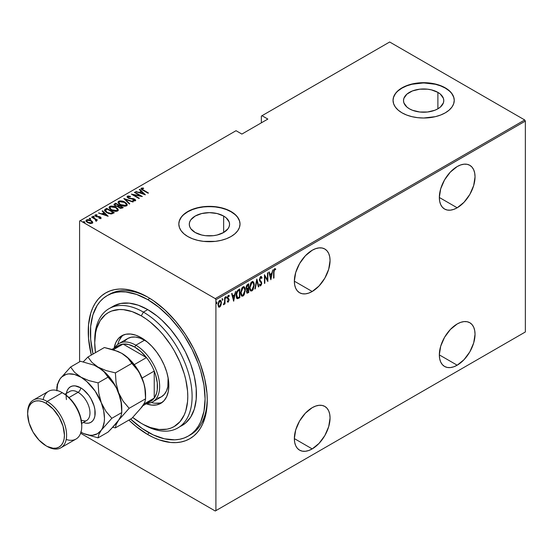 <?xml version="1.0" encoding="UTF-8"?>
<svg xmlns="http://www.w3.org/2000/svg" width="553" height="553" viewBox="0 0 553 553"><rect width="100%" height="100%" fill="white"/><g stroke="black" fill="none" stroke-linecap="round" stroke-linejoin="round"><path stroke-width="0.83" d="M189.361 435.411A81.097 46.818 -120 0 0 207.244 398.913A81.097 46.818 60 0 1 190.46 434.81L188.296 436.061A81.097 46.818 60 0 1 147.748 432.045A81.097 46.818 60 0 1 130.577 419.091L142.128 428.478L153.368 434.969L164.393 438.799L174.776 439.829L179.607 439.276L184.128 438.017L188.296 436.061L192.078 433.428L195.423 430.144L198.32 426.239L200.725 421.752L203.988 411.218L205.094 398.934L203.988 385.379L200.725 371.077L198.32 363.812L192.078 349.413L184.128 335.643L179.607 329.166L169.695 317.318L158.932 307.344L147.748 299.608A81.097 46.818 60 0 1 200.725 371.077A81.097 46.818 60 0 1 188.296 436.061M147.748 434.54L148.833 432.66L147.748 434.54L153.582 437.575L159.354 439.925L170.518 442.455L175.799 442.621L180.81 442.047L185.497 440.741L189.824 438.709L193.75 435.978L197.227 432.57L200.227 428.52L202.723 423.861L206.11 412.925L207.257 400.185A84.16 48.588 60 0 1 147.748 434.54A84.16 48.588 60 0 1 128.863 420.086L136.135 426.515L147.748 434.54M147.748 297.113L147.748 297.113A84.16 48.588 60 0 1 207.257 400.185L206.967 393.28L204.693 378.757L200.227 363.736L193.75 348.791L185.497 334.503L175.799 321.424L165.022 310.046L153.582 300.811L147.748 297.113L136.135 291.728L130.473 290.097L124.978 289.198L119.697 289.032L114.685 289.606L109.999 290.913L105.671 292.945L101.745 295.675L98.268 299.083L95.268 303.134L92.773 307.793L90.803 313.005L88.528 324.901L88.528 338.374L91.314 355.054A84.16 48.588 60 0 1 147.748 297.113L147.748 297.113M312.203 291.493A25.244 14.578 -60 0 1 299.581 292.744A25.244 14.578 -60 0 1 295.71 272.511A25.244 14.578 -60 0 1 312.203 250.26L305.374 255.776L299.581 263.587L295.71 272.511L294.355 281.187L312.203 291.493L319.04 285.977L324.825 278.166L328.696 269.242L330.058 260.567L329.712 256.744L328.696 253.468L327.051 250.855L324.825 249.009L322.123 248.014L319.04 247.889L315.687 248.65L312.203 250.26A25.244 14.578 -60 0 1 324.825 249.009A25.244 14.578 -60 0 1 328.696 269.242A25.244 14.578 -60 0 1 312.203 291.493L294.355 281.187L294.694 285.009L295.71 288.286L297.362 290.899L299.581 292.744L302.284 293.74L305.374 293.864L308.719 293.104L312.203 291.493M457.186 207.79A25.244 14.578 -60 0 1 444.564 209.034A25.244 14.578 -60 0 1 440.693 188.808A25.244 14.578 -60 0 1 457.186 166.557L450.356 172.073L444.564 179.884L440.693 188.808L439.338 197.476L457.186 207.79L464.015 202.274L469.808 194.462L473.679 185.538L475.041 176.863L474.695 173.041L473.679 169.764L472.027 167.151L469.808 165.306L467.105 164.303L464.015 164.186L460.67 164.946L457.186 166.557A25.244 14.578 -60 0 1 469.808 165.306A25.244 14.578 -60 0 1 473.679 185.538A25.244 14.578 -60 0 1 457.186 207.79L439.338 197.476L439.676 201.306L440.693 204.582L442.345 207.195L444.564 209.034L447.266 210.036L450.356 210.161L453.702 209.4L457.186 207.79M457.186 365.201A25.244 14.578 -60 0 1 444.564 366.452A25.244 14.578 -60 0 1 440.693 346.226A25.244 14.578 -60 0 1 457.186 323.975L450.356 329.491L444.564 337.302L440.693 346.226L439.338 354.895L457.186 365.201L464.015 359.692L469.808 351.881L473.679 342.957L475.041 334.282L474.695 330.459L473.679 327.176L472.027 324.57L469.808 322.724L467.105 321.722L464.015 321.597L460.67 322.358L457.186 323.975A25.244 14.578 -60 0 1 469.808 322.724A25.244 14.578 -60 0 1 473.679 342.957A25.244 14.578 -60 0 1 457.186 365.201L439.338 354.895L439.676 358.717L440.693 362.001L442.345 364.614L444.564 366.452L447.266 367.455L450.356 367.579L453.702 366.819L457.186 365.201M312.203 448.905A25.244 14.578 -60 0 1 299.581 450.156A25.244 14.578 -60 0 1 295.71 429.93A25.244 14.578 -60 0 1 312.203 407.679L305.374 413.195L299.581 421.006L295.71 429.93L294.355 438.598L312.203 448.905L319.04 443.395L324.825 435.584L328.696 426.66L330.058 417.985L329.712 414.162L328.696 410.886L327.051 408.273L324.825 406.427L322.123 405.425L319.04 405.308L315.687 406.068L312.203 407.679A25.244 14.578 -60 0 1 324.825 406.427A25.244 14.578 -60 0 1 328.696 426.66A25.244 14.578 -60 0 1 312.203 448.905L294.355 438.598L294.694 442.428L295.71 445.704L297.362 448.317L299.581 450.156L302.284 451.158L305.374 451.283L308.719 450.522L312.203 448.905M223.654 216.057A20.136 11.627 180 0 1 229.557 224.276A20.136 11.627 180 0 1 217.122 235.018A20.136 11.627 180 0 1 195.181 232.495L190.813 228.728L189.672 226.543L189.285 224.276L189.672 222.009L190.813 219.824L195.181 216.057L201.714 213.534L209.421 212.649L217.122 213.534L223.654 216.057L226.163 217.82L229.17 222.009L229.557 224.276L229.17 226.543L228.023 228.728L223.654 232.495L223.654 216.057L223.654 232.495L217.122 235.018L213.347 235.682L205.488 235.682L201.714 235.018L195.181 232.495A20.136 11.627 180 0 1 189.285 224.276A20.136 11.627 180 0 1 201.714 213.534A20.136 11.627 180 0 1 223.654 216.057M437.886 92.372A20.136 11.627 180 0 1 443.783 100.591A20.136 11.627 180 0 1 431.354 111.333A20.136 11.627 180 0 1 409.407 108.817L406.904 107.054L403.897 102.865L403.51 100.591L403.897 98.323L406.904 94.134L412.462 90.927L419.72 89.192L427.573 89.192L431.354 89.856L437.886 92.372L440.388 94.134L443.395 98.323L443.783 100.591L443.395 102.865L440.388 107.054L437.886 108.817L437.886 92.372L437.886 108.817L434.831 110.261L427.573 111.996L419.72 111.996L412.462 110.261L409.407 108.817A20.136 11.627 180 0 1 403.51 100.591A20.136 11.627 180 0 1 415.939 89.856A20.136 11.627 180 0 1 437.886 92.372M454.248 100.466A30.602 17.668 0 0 0 445.283 88.1L445.283 87.851A30.602 17.668 180 0 1 454.248 100.342A30.602 17.668 180 0 1 435.356 116.669A30.602 17.668 180 0 1 402.01 112.84L406.642 115.031L411.937 116.669L417.674 117.671L423.646 118.01L435.356 116.669L440.651 115.031L445.283 112.84L449.091 110.158L451.919 107.102L453.66 103.791L454.248 100.342L453.66 96.899L451.919 93.581L449.091 90.526L445.283 87.851L440.651 85.653L435.356 84.021L429.619 83.012L417.674 83.012L411.937 84.021L406.642 85.653L402.01 87.851L398.201 90.526L395.374 93.581L393.632 96.899L393.045 100.342L393.632 103.791L395.374 107.102L398.201 110.158L402.01 112.84A30.602 17.668 180 0 1 393.045 100.342A30.602 17.668 180 0 1 411.937 84.021A30.602 17.668 180 0 1 445.283 87.851L445.283 88.1A30.602 17.668 0 0 0 412.033 84.25A30.602 17.668 0 0 0 393.045 100.466M240.023 224.152A30.602 17.668 0 0 0 231.057 211.785L231.057 211.536A30.602 17.668 180 0 1 240.023 224.027A30.602 17.668 180 0 1 221.131 240.348A30.602 17.668 180 0 1 187.778 236.518L192.416 238.716L197.704 240.348L203.449 241.357L215.387 241.357L221.131 240.348L226.419 238.716L231.057 236.518L234.866 233.843L237.693 230.788L239.435 227.477L240.023 224.027L239.435 220.578L237.693 217.267L234.866 214.211L231.057 211.536L226.419 209.338L221.131 207.707L215.387 206.698L203.449 206.698L197.704 207.707L192.416 209.338L187.778 211.536L183.976 214.211L181.149 217.267L179.407 220.578L178.819 224.027L179.407 227.477L181.149 230.788L183.976 233.843L187.778 236.518A30.602 17.668 180 0 1 178.819 224.027A30.602 17.668 180 0 1 197.704 207.707A30.602 17.668 180 0 1 231.057 211.536L231.057 211.785A30.602 17.668 0 0 0 197.808 207.928A30.602 17.668 0 0 0 178.819 224.152M79.584 221.027L79.584 361.828L79.584 221.027L236.034 130.702L241.875 134.075L267.846 119.082L262.004 115.708L389.671 42L524.7 119.96L215.262 298.613L80.233 220.654L215.262 298.613L215.912 299.733L525.35 121.079L525.35 331.973L215.912 510.626L215.912 299.733L215.912 510.626L215.262 511L524.7 332.346L215.262 511L80.634 433.275L215.262 511L525.35 331.973L524.7 332.346L525.35 331.973L525.35 121.079L215.912 299.733L215.262 298.613L524.7 119.96L525.35 121.079L524.7 119.96L389.671 42L262.004 115.708L267.846 119.082L241.875 134.075L236.034 130.702L79.584 221.027M220.122 305.899L219.264 306.804L219.693 307.053L221.096 304.924L221.359 301.71L220.536 300.327L219.244 300.791L217.972 304.191L218.642 307.005L219.493 307.15L220.467 306.293L221.442 302.719L220.606 300.362L219.693 300.438L217.951 304.738L218.794 307.122M223.841 303.874L223.384 304.703L223.771 304.696L223.44 304.509L223.771 304.696L224.38 302.982L224.649 304.081L225.036 303.853L224.649 303.632L225.036 303.853L225.036 297.466L224.649 297.687L224.532 302.311L223.384 304.703L224.089 304.406L224.649 303.141L224.649 304.081L225.036 303.853L225.036 297.466L224.649 297.687L224.566 302.076L223.488 304.337M228.251 302.111L229.108 299.691L227.767 297.424L228.285 296.27L229.046 296.498L228.935 295.378L228.099 295.641L227.414 297.231L227.525 298.751L228.728 300.189L228.375 301.226L227.642 301.005L227.366 301.71L228.251 302.111L227.539 301.931L228.251 302.111L229.115 299.933L227.753 297.597L228.361 296.221L229.046 296.498L229.308 295.751L228.354 295.44L227.366 297.853L228.728 300.189L228.258 301.323L227.642 301.005L227.366 301.71L228.251 302.111L227.366 301.71M238.405 289.751L236.898 291.383L236.166 294.175L236.366 297.473L237.465 298.724L239.795 297.687L239.795 288.942L238.405 289.751C236.691 291.279 235.924 293.138 236.11 295.337L237.465 298.724L239.795 297.687L239.795 288.942L238.405 289.751M248.732 283.786L246.859 285.113L246.175 286.924L246.292 288.942L246.997 289.502L246.5 291.652L247.067 293.221L248.732 292.53L248.732 283.786L247.53 284.477L246.106 287.781L246.997 289.502L246.5 291.652L247.004 293.187L248.732 292.53L248.732 283.786M256.889 279.078L254.85 288.998L255.272 288.756L256.841 280.793L258.403 286.945L258.825 286.703L256.786 279.134L254.85 288.998L255.272 288.756L256.841 280.793L258.403 286.945L258.825 286.703L256.889 279.078M267.472 272.968L267.472 279.846L264.458 274.703L264.458 283.447L264.846 283.226L264.846 276.334L267.859 281.491L267.859 272.74L267.472 272.968L267.472 279.846L264.458 274.703L264.458 283.447L264.846 283.226L264.846 276.334L267.859 281.491L267.859 272.74L267.472 272.968M273.977 272.138L274.253 269.947L274.765 269.463L275.484 269.795L275.726 268.986L274.73 268.558L273.783 269.912L273.59 278.18L273.977 277.959L273.977 272.138L273.59 271.917L273.977 272.138L274.606 269.518L275.484 269.795L275.726 268.986L274.634 268.606L273.59 272.276L273.59 278.18L273.977 277.959L273.977 272.138M270.866 279.749L272.809 269.885L271.765 273.293L269.878 274.385L269.256 271.938L268.827 272.18L270.866 279.749L272.809 269.885L271.765 273.293L269.878 274.385L269.256 271.938L268.827 272.18L270.866 279.749M261.12 276.548L262.032 277.793L260.518 276.776L259.412 279.763L259.71 281.111L261.182 282.694L261.32 283.848L260.719 284.94L259.869 284.304L259.509 285.051L260.67 285.866L261.693 283.883L261.493 282.016L259.841 279.963L260.463 277.724L261.051 277.53L261.652 278.456L262.032 277.793L261.583 276.846L260.677 276.659L259.412 279.763L261.355 283.461L260.719 284.94L260.124 284.747M254.262 284.926L254 282.929L253.06 281.608L251.926 281.719L250.792 282.929L249.603 287.657L249.866 289.682L250.813 291.009L251.961 290.892L253.087 289.661L254.262 284.926L253.108 281.636L251.926 281.719L249.603 287.657L250.751 290.975L251.961 290.892L254.262 284.926M245.332 290.083L245.069 288.085L244.129 286.765L242.995 286.876L241.861 288.085L240.673 292.814L240.928 294.839L241.882 296.173L243.03 296.049L244.156 294.818L245.332 290.083L244.177 286.793L242.995 286.876L240.673 292.814L241.813 296.138L243.03 296.049L245.332 290.083M233.677 301.219L235.619 291.355L234.576 294.763L232.689 295.855L232.066 293.408L231.638 293.65L233.677 301.219L235.619 291.355L234.576 294.763L232.689 295.855L232.066 293.408L231.638 293.65L233.677 301.219M225.672 296.484L226.495 297.238L226.108 296.733L225.721 297.687L226.108 298.191L225.755 297.991L226.108 298.191L226.495 297.238L226.053 296.774L225.804 298.095L226.412 297.742L226.059 296.989L225.672 297.943M222.078 298.558L222.9 299.318L222.513 298.814L222.126 299.761L222.513 300.265L222.161 300.065L222.513 300.265L222.9 299.318L222.465 298.848L222.209 300.168L222.818 299.816L222.472 299.062L222.078 300.016M216.258 301.924L217.073 302.678L216.686 302.173L216.299 303.127L216.686 303.632L216.341 303.431L216.686 303.632L217.073 302.678L216.638 302.208L216.382 303.535L216.99 303.182L216.645 302.429L216.258 303.383M261.355 116.089L261.355 122.828L261.355 116.089L262.004 115.708L261.355 116.089M86.04 220.93L86.517 219.914L85.998 220.661L87.623 222.562L90.049 223.433L92.247 223.218L92.365 221.559L89.551 219.88L87.678 219.61L86.309 220.053L86.026 220.882L86.793 221.988L90.333 223.474L92.344 223.156L92.614 221.947L92.717 222.707M96.319 220.868L96.291 219.831L96.291 220.329L96.291 219.831L97.494 220.08L91.957 216.887L91.57 217.108L95.392 219.451L95.745 220.979L96.54 220.626L96.291 219.831L97.494 220.08L91.957 216.887L91.957 217.329L91.957 216.887L91.57 217.108L95.247 219.327L95.745 220.979L96.568 220.467M100.038 218.421L100.134 217.882L98.932 217.903L99.132 218.331L100.798 218.283L101.033 217.751L100.439 217.08L96.443 216.306L95.683 215.518L97.128 215.241L96.879 214.792L95.261 214.868L94.992 215.705L96.015 216.527L100.065 217.336L100.134 217.882L98.932 217.903L99.132 218.331L100.625 218.359L101.061 217.896M105.319 209.165L104.482 210.022L104.759 210.997L108.353 213.41L111.506 213.949L114.291 212.732L106.715 208.363L105.319 209.165L105.319 209.67L106.715 208.861L106.715 208.363L105.319 209.165L104.462 210.202L106.715 212.622L111.678 213.928L114.291 212.732L106.715 208.363L107.061 209.062L105.319 209.67L105.319 209.165M115.646 203.207L113.994 204.41L115.176 205.958L118.003 206.566L118.902 207.658L120.678 208.357L123.222 207.575L115.646 203.207L115.992 203.905L115.646 203.207L113.973 204.562L115.176 205.958L118.003 206.566L119.116 207.783L122.372 208.066L123.222 207.575L115.646 203.207M123.803 198.492L129.34 204.043L129.761 203.801L125.213 199.363L132.9 201.99L133.321 201.748L123.803 198.492L129.34 204.043L129.761 203.801L125.213 199.363L132.9 201.99L133.321 201.748L123.803 198.492M134.386 192.389L140.344 195.824L131.379 194.124L138.955 198.492L139.342 198.271L133.37 194.822L142.349 196.536L134.78 192.161L134.386 192.389L140.344 195.824L131.379 194.124L138.955 198.492L139.342 198.271L133.37 194.822L142.349 196.536L134.78 192.161L134.386 192.389M141.105 188.863L141.361 188.138C140.967 188.974 141.499 189.693 142.964 190.273L148.08 193.225L148.467 193.004L142.114 189.209L142.107 188.601L143.669 188.483L143.324 188.013L141.271 188.193L141.485 189.313L148.08 193.225L148.467 193.004L143.427 190.094L143.427 190.543L142.107 188.601L143.669 188.483L143.324 188.013L141.361 188.138L141.043 188.594M145.363 194.794L139.729 189.299L139.308 189.548L141.112 191.31L139.225 192.396L135.748 191.601L145.363 194.794L139.729 189.299L139.308 189.548L141.112 191.31L139.225 192.396L135.748 191.601L145.363 194.794M134.635 199.647L134.662 199.156L133.259 198.638L133.259 199.039L133.259 198.638L131.496 198.465L131.496 198.9L131.496 198.465L129.485 198.23L129.485 198.624L128.586 197.891L128.586 198.313L128.172 196.647L130.418 196.806L130.411 196.37L130.411 196.806L130.411 196.37L127.404 196.191L127.19 197.207L128.545 198.292L134.593 199.598L134.628 200.317L132.81 200.248L132.914 200.725L135.485 200.704L135.644 200.145L134.932 199.329L128.469 197.822L128.075 196.716L130.418 196.806L130.411 196.37L128.116 195.99L127.404 196.191L127.404 196.695L128.918 196.522L127.404 196.695L127.404 196.191L127.045 196.737M124.937 202.177L120.257 200.863L118.653 201.251L118.003 202.184L118.701 203.656L120.312 204.886L125.033 206.214L126.803 205.73L127.273 204.88L126.547 203.407L124.937 202.177L124.937 202.64L124.937 202.177C123.077 200.96 120.983 200.649 118.653 201.251L118.003 202.211L120.312 204.886C122.185 206.124 124.294 206.435 126.651 205.82L127.273 204.845L124.937 202.177M116.006 207.334L111.326 206.02L109.715 206.407L109.065 207.34L109.771 208.82L111.381 210.043L116.102 211.37L117.72 210.983L118.342 210.043L117.616 208.564L116.006 207.334L116.006 207.797L116.006 207.334C114.146 206.117 112.052 205.806 109.715 206.407L109.065 207.368L111.381 210.043C113.254 211.281 115.363 211.592 117.72 210.983L118.342 210.009L116.006 207.334M108.174 216.264L102.54 210.776L102.118 211.018L103.923 212.781L102.035 213.866L98.558 213.071L108.174 216.264L102.54 210.776L102.118 211.018L103.923 212.781L102.035 213.866L98.558 213.071L108.174 216.264M94.19 216.942L93.948 216.347L92.925 216.209L92.925 216.61L92.925 216.209L93.174 216.797L94.19 216.942L93.844 216.292L92.821 216.361L93.934 217.004L94.045 216.41L94.19 217.44M90.595 219.016L90.353 218.428L89.337 218.283L89.337 218.684L89.337 218.283L89.579 218.87L90.595 219.016L90.132 218.317L89.227 218.435L90.339 219.078L90.54 218.553L90.595 219.513M84.775 222.375L84.526 221.788L83.51 221.649L83.51 222.05L83.51 221.649L83.752 222.237L84.775 222.375L84.422 221.732L83.399 221.801L84.512 222.444L84.713 221.919L84.775 222.88M108.298 294.998A81.097 46.818 60 0 1 109.363 294.348A81.097 46.818 60 0 1 148.84 297.756A81.097 46.818 -120 0 0 108.298 294.998M234.866 214.46L231.057 211.785L226.419 209.587L221.131 207.956L215.387 206.946L209.421 206.608L203.449 206.946L197.704 207.956L192.416 209.587L187.778 211.785L183.976 214.46M181.149 217.516L179.407 220.827M239.435 220.827L237.693 217.516M449.091 90.775L445.283 88.1L440.651 85.902L435.356 84.27L423.646 82.922L411.937 84.27L406.642 85.902L402.01 88.1L398.201 90.775M395.374 93.83L393.632 97.148M453.66 97.148L451.919 93.83M141.361 188.138L141.361 188.635L143.324 188.511M143.324 188.476L143.324 188.013L143.324 188.476M142.059 189.14L142.107 188.601M141.948 189.347L142.273 189.859M142.363 189.928L141.948 189.306M143.068 188.483L141.084 188.912M136.169 191.746L136.169 191.359L136.169 191.746M139.225 192.79L139.225 192.396L139.225 192.79M139.342 192.831L141.112 191.808L141.112 191.31L141.112 191.808L139.342 192.831M139.626 189.859L139.729 189.299L144.713 194.663L139.626 189.859M143.856 193.979L140.199 192.734L141.692 191.87L143.856 194.373L143.856 193.979L140.199 192.734L141.692 191.87L143.856 193.979M134.78 192.61L134.78 192.161L134.78 192.61M140.344 195.873L141.202 196.37L140.344 195.873M133.37 195.271L133.37 194.822L133.37 195.271M132.513 194.78L133.37 194.946L132.513 194.78M140.344 196.204L140.344 195.824L140.344 196.204M127.971 197.331L128.172 196.647M128.172 197.144L128.586 198.389M134.026 200.939L134.628 200.822L134.628 200.317L132.81 200.248L132.914 200.725L135.354 200.794L135.672 200.31M135.354 200.794L134.662 199.156L135.609 200.552M127.404 196.191L128.185 198.112L134.303 199.398L134.628 200.317M134.828 200.594L134.303 199.903M129.305 196.585L128.918 196.522M134.628 200.822L133.964 200.939M135.644 200.649L134.455 199.55M128.358 198.244L127.957 197.801M124.356 199.184L125.213 199.481L124.356 199.184M125.213 199.868L125.213 199.363L129.443 203.988L125.213 199.868M125.296 202.896L127.245 205.087M118.031 202.474L118.653 201.251L118.653 201.748L120.651 201.375M127.252 205.122L125.248 202.861M121.142 201.41L118.992 201.582L118.003 202.681M120.208 204.852L118.888 202.944M126.381 204.942L125.718 205.958L123.817 206.179M125.856 205.384L120.706 204.665L120.706 205.101L118.874 202.564L119.448 201.686L124.549 202.405L126.388 204.527L125.856 205.889L125.856 205.384L123.457 205.64L120.969 204.81L119.4 203.656L118.936 202.232L120.741 201.368L124.024 202.121L126.153 203.794L126.354 204.79L125.856 205.384M124.446 206.2L125.856 205.889L126.361 204.776M118.909 202.82L119.973 204.686M118.854 205.557L119.586 205.979L118.854 205.557M122.061 207.403L122.787 207.824L122.061 207.403M114.022 204.817L114.45 203.898L114.45 204.396L115.646 203.704L113.994 204.907M117.526 206.608L117.685 206.075L117.685 206.573L118.591 206.151L118.591 205.654L117.685 206.075L115.563 205.737L114.851 204.866L116.04 203.877L118.854 205.502L118.854 206.006L118.854 205.502L118.854 206.006L117.409 206.628M115.314 206.069L114.865 205.474M120.879 208.384L121.522 207.658L119.489 207.548L118.784 206.725L119.628 205.951L122.061 207.354L122.061 207.852L122.061 207.354L121.522 207.658L121.522 208.163L122.061 207.852L120.768 208.398M119.489 207.548L118.784 206.732L119.628 205.951L122.061 207.354L120.768 207.9L119.489 207.548M115.563 205.737L114.865 204.755L116.04 203.877L118.854 205.502L117.118 206.151L115.563 205.737M114.927 205.135L115.197 205.972M116.365 208.052L118.314 210.251M109.1 207.638L109.715 206.407L109.715 206.905L111.72 206.532M118.321 210.285L116.31 208.018M112.211 206.566L110.061 206.739L109.065 207.838M111.277 210.016L109.95 208.101M117.45 210.099L116.787 211.115L114.886 211.336M116.918 210.541L111.768 209.822L111.768 210.258L109.943 207.721L110.51 206.843L115.618 207.562L117.457 209.684L116.918 211.046L116.918 210.541L114.526 210.797L112.031 209.967L110.462 208.813L109.999 207.396L111.81 206.525L115.086 207.278L117.215 208.951L117.423 209.946L116.918 210.541M115.508 211.357L116.918 211.046L117.423 209.933M109.978 207.976L111.042 209.843M113.123 212.559L113.856 212.988L113.123 212.559M104.496 210.472L105.319 209.67L104.482 210.52M110.503 213.942L112.805 213.195L113.123 212.511L111.194 213.382L107.109 212.4L105.478 210.195L107.102 209.034L113.123 212.511L112.439 213.396L110.337 213.935M106.39 212.435L105.395 211.004M107.109 212.4L105.395 210.506L107.102 209.034L113.123 212.511L110.337 213.437L107.109 212.4M105.429 210.797L105.478 210.195M105.388 211.039L106.342 212.393M98.98 213.216L98.98 212.829L98.98 213.216M102.035 214.26L102.035 213.866L102.035 214.26M102.153 214.301L103.923 213.278L103.923 212.781L103.923 213.278L102.153 214.301M102.436 211.329L102.54 210.776L107.524 216.133L102.436 211.329M106.667 215.449L103.01 214.205L104.503 213.34L106.667 215.843L106.667 215.449L103.01 214.205L104.503 213.34L106.667 215.449M94.95 215.615L95.171 214.917L95.787 216.403L99.851 217.184L100.134 218.38L99.851 217.682M99.851 217.184L100.134 217.882M100.128 217.391L100.217 216.942L99.208 216.541L99.208 216.956L99.208 216.541L97.874 216.437L97.874 216.914L97.874 216.437L96.789 216.403L96.789 216.804L96.146 216.161L96.146 216.589L95.863 215.304L97.128 215.241L96.879 214.792L96.879 215.207L96.879 214.792L94.881 215.352M95.171 214.917L95.171 215.414L96.111 215.214M95.787 215.857L95.863 215.304M95.863 215.801L96.146 216.665M100.798 218.283L100.217 216.942L100.798 218.781M101.033 218.248L99.989 217.322M95.89 216.479L95.683 216.016M96.443 215.228L94.909 215.684M100.211 218.013L100.003 218.435M92.925 216.209L93.174 216.797M92.925 216.707L93.948 216.852L93.948 216.347M94.128 216.976L92.987 216.686M94.978 219.126L96.291 219.887L94.978 219.126M96.45 220.592L96.319 221.366M89.337 218.283L89.579 218.87M89.337 218.788L90.353 218.926L90.353 218.428M90.54 219.05L89.392 218.76M92.759 222.97L92.614 221.947L91.114 220.543L86.517 219.914L86.517 220.412L87.761 220.108M91.114 221.02L91.114 220.543L91.114 221.02M92.738 222.776L91.114 221.048L92.614 222.444L92.614 221.947M88.238 220.129L86.766 220.288L86.005 221.082M87.671 222.624L86.932 221.877L86.918 221.041M91.922 222.513L91.729 223.212L90.913 223.53M91.57 222.824L88.003 222.341L88.003 222.769L86.793 220.917L87.201 220.301L90.727 220.771L91.957 222.244L91.57 223.322L91.57 222.824L88.777 222.707L87.132 221.642L86.918 220.536L88.487 220.073L90.54 220.668L91.805 221.732L91.57 222.824M91.017 223.516L91.909 222.472M86.835 221.179L87.471 222.472M83.51 221.649L83.752 222.237M83.51 222.147L84.526 222.285L84.526 221.788M84.713 222.417L83.565 222.119M273.59 277.73L273.977 277.959L273.59 277.73M275.726 268.986L274.634 268.606M275.29 268.737L275.062 269.518L275.29 268.737M274.917 269.449L275.484 269.795M275.055 269.546L273.915 269.532L274.779 269.359M274.903 269.477L274.468 269.221M268.931 272.124L269.878 274.385L268.931 272.124M271.647 273.362L271.468 274.247L271.647 273.362M270.721 278.035L270.548 278.926L270.721 278.035M269.643 274.917L271.136 274.053L269.643 274.917L270.389 277.841L269.643 274.917L270.071 275.166L269.643 274.917M270.818 278.09L270.071 275.166L271.564 274.302L271.136 274.053L271.564 274.302L270.818 278.09L270.389 277.841L270.818 278.09L270.071 275.166L271.564 274.302L270.818 278.09M267.424 279.818L267.424 280.91L267.424 279.818M264.458 276.106L264.846 276.334L264.458 276.106M264.458 283.005L264.846 283.226L264.458 283.005M264.458 275.014L267.472 279.846L264.458 275.014M260.912 276.376L261.341 276.624L260.677 276.659M260.871 277.495L260.242 277.316L261.652 278.456L262.032 277.793L261.403 277.889L260.774 276.32M259.364 279.3L259.958 280.316L259.426 279.334L259.799 279.548L260.67 277.565L261.099 277.558L260.663 277.302M260.67 277.565L259.889 277.634M260.76 281.249L259.523 280.067L260.76 281.249M260.919 284.774L261.742 283.205L261.057 281.767L261.742 283.205L261.306 283.018M260.719 284.94L259.869 284.304L259.509 285.051L260.67 285.866L259.889 285.707M260.09 285.894L260.67 285.866M259.44 284.055L260.283 284.691M259.972 284.74L259.585 284.325M259.806 285.701L261.085 284.36M261.293 283.288L261.057 281.767L259.405 279.714M259.841 277.703L260.767 277.378M256.675 279.707L258.825 286.703L258.292 286.509L256.675 279.707M252.887 288.991L251.532 290.636L251.961 290.892L250.537 290.823M252.887 281.539L253.827 284.297L253.032 281.684M250.378 290.76L251.691 290.539L253.053 288.611M250.571 283.33L251.511 282.355L252.438 282.251M250.585 289.848L249.583 287.767M252.714 282.445L251.511 282.355L252.942 282.542L253.875 285.154L251.94 290.007L250.91 290.042L249.61 287.214L249.991 287.436L251.94 282.604L251.511 282.355L250.592 283.309M249.61 288.051L250.703 289.89M248.297 284.035L248.297 284.885L248.297 284.035M248.297 288.182L248.297 289.032L248.297 288.182M248.297 291.887L248.732 292.53L246.804 293L248.297 291.887M246.223 289.15L246.997 289.502L247.91 288.804L248.076 289.205L247.647 288.956L246.908 289.578M246.486 288.376L246.106 287.76M246.562 285.638L247.91 284.657L246.562 285.631M246.866 292.074L246.493 291.618M248.338 291.86L247.163 292.281L246.514 291.203L246.887 291.417L248.338 289.053L247.91 288.804L248.338 289.053L248.338 291.86L247.806 292.164L246.887 291.417L247.343 289.827L248.338 289.053L248.338 291.86M246.451 291.161L247.378 291.915M248.338 288.161L246.901 288.618L246.126 287.346L246.5 287.56L247.765 285.237L247.336 284.989L248.338 284.906L247.91 284.657L248.338 284.906L248.338 288.161L247.267 288.68L246.5 287.56L246.991 285.887L248.338 284.906L248.338 288.161M246.064 287.311L246.832 288.431M247.267 288.68L246.707 288.431M247.806 292.164L246.991 292.053M241.64 288.486L242.58 287.512L243.935 287.657L244.723 288.701L244.944 290.311L243.009 295.164L241.979 295.198L241.06 292.592L243.009 287.76L244.004 287.698L244.944 290.311L244.848 291.549L244.094 293.899L242.594 295.8L243.03 296.049L241.606 295.979M243.956 286.696L244.889 289.454L244.094 286.841M241.447 295.917L242.912 295.572L244.122 293.774M243.935 294.168L243.009 295.164L242.083 295.254L240.679 292.371L241.06 292.592L241.585 289.71L243.009 287.76L242.58 287.512L243.5 287.408M241.647 295.005L240.645 292.924M240.679 293.208L241.772 295.046M243.783 287.601L242.58 287.512L241.654 288.466M239.366 289.191L239.366 290.042L239.366 289.191M236.822 298.426L238.087 298.164L239.366 297.044L239.795 297.687L238.454 297.963L238.889 298.212L236.905 298.447M236.684 298.357L237.465 298.724M236.926 297.438L236.11 295.779M236.601 292.005L237.79 290.532L238.979 289.813L239.408 290.062L239.408 297.016L237.693 297.763L236.864 297.41L236.117 294.894L236.497 295.115L237.59 291.341L237.154 291.085L236.795 291.618M237.693 297.763L236.539 294.203L237.278 291.777L238.889 290.366L238.454 290.118L237.154 291.085L237.59 291.341L239.408 290.062L238.979 289.813L238.454 290.118L239.408 290.062L239.408 297.016L237.859 297.749L237.085 297.486M236.117 295.8L236.864 297.41M231.742 293.595L232.689 295.855L231.742 293.595M234.458 294.832L234.278 295.717L234.458 294.832M233.532 299.505L233.359 300.403L233.532 299.505M232.454 296.387L233.947 295.523L232.454 296.387L233.2 299.311L232.454 296.387L232.882 296.636L232.454 296.387M233.629 299.567L232.882 296.636L234.375 295.772L233.947 295.523L234.375 295.772L233.629 299.567L233.2 299.311L233.629 299.567L232.882 296.636L234.375 295.772L233.629 299.567M228.258 301.323L227.642 301.005M227.207 300.756L227.829 301.074M227.525 298.751L228.617 299.678M227.698 299.049L228.085 299.297M228.769 295.337L229.308 295.751L228.354 295.44M229.308 295.751L228.88 295.502L228.645 296.145L228.714 295.274M228.361 296.221L229.046 296.498M227.394 297.39L227.753 297.597L227.394 297.39M227.324 297.348L228.963 299.042L227.871 298.143M228.963 299.042L228.527 298.793L229.115 299.933L228.679 299.837M228.672 299.961L228.119 298.35M227.808 298.185L227.352 297.645M227.926 295.966L228.341 295.966M225.721 297.687L226.108 298.191M226.495 297.238L226.108 296.733M225.721 297.908L226.039 296.767M224.608 301.696L224.608 303.113L224.608 301.696M223.419 304.392L223.896 303.749M222.126 299.761L222.513 300.265M222.9 299.318L222.513 298.814M222.133 299.982L222.451 298.841M218.414 306.742L219.693 307.053L218.587 306.956M220.384 300.279L221.006 302.291M221.034 302.477L221.442 302.719L221.034 302.477M218.497 306.929L219.472 306.666L220.322 305.533M221.013 302.47L220.267 300.168M218.622 301.627L219.61 300.846L220.329 301.281L219.907 300.88M218.622 306.086L217.923 304.655M220.205 301.095L219.264 300.97L220.433 301.178L221.055 302.933L219.7 306.265L219.002 306.307L217.965 304.288L218.338 304.503L219.7 301.219L218.815 301.357M217.951 304.917L218.794 306.134M216.299 303.127L216.686 303.632M217.073 302.678L216.686 302.173M216.306 303.348L216.624 302.208M249.991 287.436L250.848 283.848L251.815 282.687L252.866 282.5L253.868 284.864L253.025 288.742L252.071 289.924L251.014 290.097L250.212 289.06L249.991 287.436M218.338 304.503L219.05 301.876L220.343 301.129L221.055 302.933L220.343 305.595L219.057 306.334L218.338 304.503M94.743 341.484A68.855 39.754 60 0 1 108.989 308.692A68.855 39.754 60 0 1 143.421 312.106L141.257 315.853A65.793 37.984 60 0 1 187.778 396.432A65.793 37.984 60 0 1 141.257 423.294L143.421 424.545A68.855 39.754 -120 0 0 192.105 396.432A68.855 39.754 -120 0 0 143.421 312.106A68.855 39.754 60 0 1 188.4 372.784A68.855 39.754 60 0 1 177.845 427.953A68.855 39.754 60 0 1 143.421 424.545L150.333 427.504L159.057 429.487L167.103 429.163L170.773 428.14L174.154 426.557L179.939 421.752L184.239 414.95L185.773 410.872L187.557 401.575L187.778 396.432L187.557 391.04L185.773 379.683L184.239 373.835L179.939 362.063L174.154 350.581L170.773 345.086L163.183 334.855L159.057 330.224L150.333 322.123L145.812 318.742L141.257 315.853L132.181 311.643L123.45 309.666L119.324 309.535L111.741 311.007L108.36 312.597L105.291 314.733L100.224 320.56L96.734 328.275L95.628 332.747L94.729 342.715L95.469 352.655A65.793 37.984 60 0 1 94.729 342.715A65.793 37.984 60 0 1 141.257 315.853L143.421 312.106L147.748 309.604L143.421 312.106A68.855 39.754 -120 0 0 94.729 340.213L94.729 342.715M124.708 341.001L127.667 338.547A33.664 19.438 60 0 1 144.499 340.213L147.637 342.266A33.664 19.438 60 0 0 144.499 340.213L135.844 345.21L134.766 347.084A32.129 18.553 60 0 1 146.469 357.591A32.129 18.553 60 0 1 154.239 371.056A32.129 18.553 60 0 1 154.239 398.077A32.129 18.553 60 0 1 146.469 402.57M114.125 348.134A39.021 22.528 60 0 1 121.75 335.782A39.021 22.528 60 0 1 141.257 337.717L146.635 341.436L151.812 346.24L156.582 351.936L160.764 358.309L164.193 365.118L166.743 372.1L168.312 378.985L168.845 385.503L168.312 391.413L166.743 396.48L164.193 400.517L160.764 403.365L156.582 404.914L151.812 405.1L146.255 403.794A39.021 22.528 60 0 0 160.764 403.365A39.021 22.528 60 0 0 166.743 372.1A39.021 22.528 60 0 0 141.257 337.717L135.872 335.222L130.695 334.047L125.925 334.233L121.75 335.782L118.314 338.63L115.764 342.666L114.125 348.134M123.437 334.966A39.021 22.528 -120 0 0 117.768 344.381M149.87 298.385L147.748 299.608L149.87 298.385M179.939 426.591A68.855 39.754 -120 0 0 182.172 425.457A68.855 39.754 -120 0 0 192.727 370.282A68.855 39.754 -120 0 0 147.748 309.604A68.855 39.754 -120 0 0 113.317 306.196L120.699 303.466L129.112 303.127L138.25 305.201L147.748 309.604L157.246 316.171L161.884 320.187L170.697 329.498L178.633 340.199L185.386 351.888L190.688 364.116L194.338 376.406L196.197 388.289L196.197 399.314L194.338 409.047L190.688 417.121L185.386 423.225L177.845 427.953M132.734 417.467L141.257 423.294A65.793 37.984 60 0 1 132.734 417.467M93.035 354.058A81.097 46.818 60 0 1 107.199 295.592A81.097 46.818 60 0 1 147.748 299.608L136.563 294.424L125.801 291.984L120.713 291.825L115.888 292.378L111.367 293.636L107.199 295.592L103.418 298.226L100.065 301.509L97.176 305.415L92.869 314.927L90.678 326.388L90.678 339.369L93.035 354.058M151.335 402.508A39.021 22.528 -120 0 0 162.319 402.308M121.563 336.756L119.013 340.793M155.061 403.227L159.831 403.04M152.676 401.851A33.664 19.438 60 0 1 146.898 403.42A33.664 19.438 -120 0 0 158.96 379.476A33.664 19.438 -120 0 0 135.844 345.21A33.664 19.438 60 0 1 157.84 374.879A33.664 19.438 60 0 1 152.676 401.851L161.331 396.854A33.664 19.438 60 0 0 168.098 377.699L167.849 386.54L166.494 390.916L164.289 394.4L161.331 396.854L157.723 398.188M119.013 343.544L127.667 338.547L131.275 337.212L135.395 337.047L139.861 338.063L144.499 340.213L135.844 345.21A33.664 19.438 -120 0 0 114.761 347.768A33.664 19.438 60 0 1 119.013 343.544A33.664 19.438 60 0 1 135.844 345.21L134.766 347.084L128.69 344.533L123.063 344.077L146.469 357.591L140.835 351.549L134.766 347.084A32.129 18.553 60 0 0 123.063 344.077L146.469 357.591L134.268 364.634L146.469 357.591A32.129 18.553 -120 0 1 154.239 371.056L154.239 398.077L156.658 392.976L157.28 389.858L157.28 382.78L155.642 375.017L154.239 371.056L154.239 398.077L143.939 404.022L154.239 398.077A32.129 18.553 -120 0 1 150.831 401.153L142.895 405.729M115.287 348.563A32.129 18.553 60 0 1 123.063 344.077A32.129 18.553 -120 0 0 118.695 345.494L112.038 349.344M142.045 378.093L154.239 371.056L142.045 378.093M113.289 349.717L123.063 344.077L113.289 349.717M81.747 426.418L81.747 425.167A26.012 15.021 -120 0 0 63.353 393.314L62.275 392.685A27.539 15.899 60 0 1 81.747 426.418A27.539 15.899 60 0 1 66.201 439.469M27.657 413.312A27.539 15.899 60 0 1 33.353 400.068A27.539 15.899 60 0 1 47.123 401.43L62.275 392.685L47.123 401.43L46.044 403.303A26.012 15.021 60 0 1 64.438 435.163A26.012 15.021 60 0 1 46.044 445.787L47.123 446.409A27.539 15.899 -120 0 0 66.602 435.163A27.539 15.899 -120 0 0 47.123 401.43A27.539 15.899 60 0 1 65.116 425.699A27.539 15.899 60 0 1 60.899 447.771L76.044 439.027A27.539 15.899 -120 0 0 80.268 416.955A27.539 15.899 -120 0 0 62.275 392.685L66.941 395.789L70.39 398.99L76.362 407.043L80.351 416.236L81.747 425.167M66.443 399.605A20.502 11.841 60 0 1 80.669 387.812A3.671 2.122 -60 0 1 78.07 392.312A16.832 9.719 -120 0 0 68.6 392.264M60.899 447.771A27.539 15.899 60 0 1 47.123 446.409L53.081 448.234L56.261 448.103L59.047 447.073L61.335 445.172L63.035 442.483L64.086 439.103L64.438 435.163L63.035 426.225L59.047 417.038L53.081 408.985L46.044 403.303L42.457 401.644L39.007 400.856L35.827 400.987L33.035 402.017L30.747 403.918L29.053 406.607L28.003 409.987L27.65 413.927L29.053 422.858L33.035 432.052L39.007 440.105L46.044 445.787A26.012 15.021 60 0 1 46.044 445.78A26.012 15.021 60 0 1 27.65 413.927A26.012 15.021 60 0 1 46.044 403.303L47.123 401.43A27.539 15.899 -120 0 0 27.65 412.676L27.65 413.927M81.312 420.328L85.259 421.047L86.482 420.633A16.832 9.719 -120 0 0 89.068 407.146A16.832 9.719 -120 0 0 78.07 392.312L68.966 397.566L78.07 392.312A16.832 9.719 -120 0 0 69.65 391.476L64.853 394.248M121.577 353.215L124.888 355.365L130.888 360.687L138.609 371.098L143.773 382.994L144.775 386.982L145.584 394.559A33.664 19.438 -120 0 0 142.398 378.978A33.664 19.438 -120 0 0 121.778 353.332L127.826 358.012L137.808 370.427L140.317 374.478L143.911 383.713L144.9 388.662L145.584 398.81L144.907 402.01L142.398 406.462L131.842 418.365L115.404 427.856L116.075 424.656L118.591 420.204L129.146 408.301L145.584 398.81L144.907 402.01L142.398 406.462L131.842 418.365L115.404 427.856L116.075 424.656L118.591 420.204L129.146 408.301L123.181 401.271L118.591 392.72L116.089 383.035L115.404 372.881L131.842 363.39L137.808 370.427L140.317 374.478L143.911 383.713L144.9 388.662L145.584 398.81L129.146 408.301L123.181 401.271L118.591 392.72L116.089 383.035L115.404 372.881L106.093 370.572L97.978 367.074L91.929 362.395L87.92 357.017L104.358 347.526L117.927 351.418L121.778 353.332L127.826 358.012L131.842 363.39L115.404 372.881L106.093 370.572L97.978 367.074L91.929 362.395L87.92 357.017L83.268 361.828L87.92 357.017L104.358 347.526L113.662 349.842L121.778 353.332A33.664 19.438 -120 0 0 121.653 353.263M112.688 427.296L115.404 427.856L112.688 427.296M80.669 432.038L84.526 433.96L80.669 432.038L83.773 433.6L89.773 435.211L92.565 435.232L97.494 433.711L101.282 430.199L102.658 427.773L104.268 421.766L104.469 418.296L103.66 410.713L101.282 402.715L95.157 391.116L86.828 381.563L74.62 372.39L70.604 367.012L80.551 361.268L94.128 365.16L97.978 367.074L104.019 371.754L114.001 384.169L116.51 388.22L120.105 397.455L121.093 402.404L121.778 412.559L121.778 408.301A33.664 19.438 -120 0 0 118.591 392.72A33.664 19.438 -120 0 0 97.978 367.074A33.664 19.438 -120 0 0 97.853 367.005A33.664 19.438 60 0 1 97.978 367.074A33.664 19.438 60 0 1 118.591 392.72A33.664 19.438 60 0 1 121.736 409.891L121.736 409.891M140.662 408.453L143.773 404.036M121.625 407.471L121.778 412.559L121.107 415.752L118.591 420.204L114.036 425.817L108.035 432.107L98.088 437.852L98.766 434.651L101.282 430.199A33.664 19.438 60 0 1 80.98 432.218M121.093 402.404L118.591 392.72L116.51 388.22L114.001 384.169L108.035 377.139L98.088 382.876L108.035 377.139L104.019 371.754L101.296 369.3L94.128 365.16L80.551 361.268L70.604 367.012L60.049 378.909A33.664 19.438 60 0 1 80.669 377.07A33.664 19.438 60 0 1 101.282 402.715A33.664 19.438 60 0 1 101.282 430.199L111.83 418.296L105.865 411.266L101.282 402.715L98.773 393.031L98.088 382.876L88.757 380.561L74.503 374.45L68.766 373.883L66.173 374.381L61.784 376.918L60.049 378.909L57.671 384.169L56.862 390.812L56.862 386.561M66.395 393.363L67.272 390.418L68.613 388.296L70.411 386.796L72.609 385.987L75.118 385.883L80.669 387.812L83.496 389.768L88.722 395.284L90.92 398.637L94.058 405.881L94.888 409.497L94.888 416.029L94.058 418.697L92.717 420.819L90.92 422.312L88.722 423.128L86.213 423.225L83.227 422.513M121.778 412.559L111.83 418.296L121.778 412.559L121.107 415.752L118.591 420.204L111.16 428.914L108.035 432.107L98.088 437.852L84.526 433.96L98.088 437.852L98.766 434.651L101.282 430.199L111.83 418.296L105.865 411.266L101.282 402.715L98.773 393.031L98.088 382.876L88.757 380.561L80.669 377.07L74.62 372.39L70.604 367.012L60.049 378.909L57.021 385.082L60.049 378.909A33.664 19.438 60 0 0 56.862 390.446M43.196 399.625A27.539 15.899 60 0 1 62.275 392.685A27.539 15.899 -120 0 0 48.505 391.324L33.353 400.068M87.54 419.845A16.832 9.719 -120 0 0 88.736 406.109A16.832 9.719 -120 0 0 78.07 392.312A3.671 2.122 120 0 0 80.669 387.812A20.502 11.841 60 0 1 94.729 408.591A20.502 11.841 60 0 1 87.526 423.266M118.874 202.564L118.874 203.062M126.388 204.527L126.388 205.025M114.851 204.866L114.851 205.363M109.943 207.721L109.943 208.218M117.457 209.684L117.457 210.181M100.266 217.682L100.266 218.179M85.998 220.661L85.998 221.165M86.793 220.917L86.793 221.421M91.957 222.244L91.957 222.741M275.187 269.594L274.751 269.346M253.108 281.636L252.68 281.38M250.91 290.042L250.481 289.793M252.942 282.542L252.507 282.293M244.177 286.793L243.742 286.544M241.979 295.198L241.543 294.949M244.004 287.698L243.576 287.449M227.753 302.111L227.318 301.862M227.926 301.316L227.497 301.067M228.292 299.38L227.864 299.132M228.762 296.208L228.327 295.959M228.154 298.392L227.725 298.143M219.002 306.307L218.566 306.058M220.433 301.178L220.004 300.929M113.317 306.196L108.989 308.692M107.199 295.592L109.363 294.348M62.275 392.685L63.353 393.314M86.482 420.633L81.685 423.404M145.584 394.559L145.584 398.81"/></g></svg>
